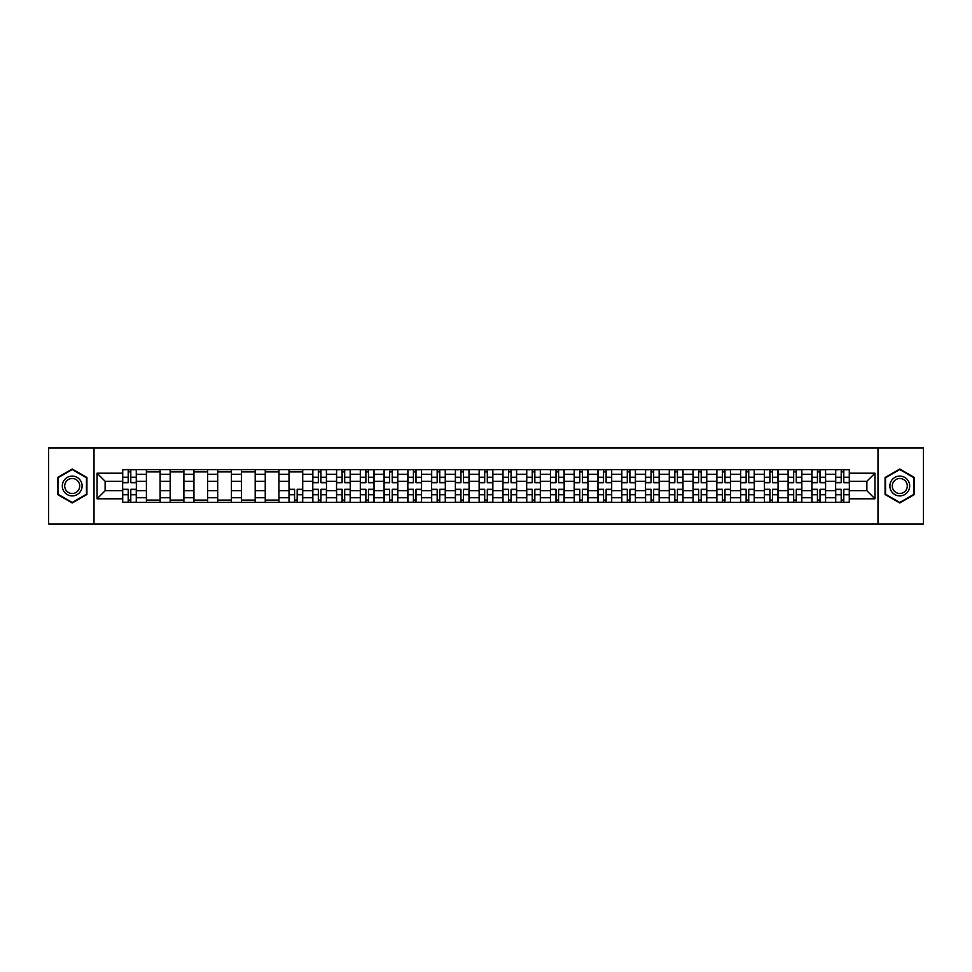 <?xml version="1.0" encoding="UTF-8"?>
<svg xmlns="http://www.w3.org/2000/svg" width="972" height="972" viewBox="0 0 972 972"><rect width="100%" height="100%" fill="white"/><g stroke="black" fill="none" stroke-linecap="round" stroke-linejoin="round"><path stroke-width="1.46" d="M877.995 524.09L923.4 524.09L923.4 447.91L48.6 447.91L48.6 524.09L877.995 524.09L877.995 447.91M146.407 502.378L146.407 474.263L136.359 474.263L136.359 502.378M136.359 474.263L136.359 469.622M146.407 474.263L146.407 469.622M160.125 469.622L160.125 502.378M170.173 502.378L170.173 469.622M183.89 469.622L183.89 502.378M193.938 502.378L193.938 469.622M207.656 469.622L207.656 502.378M217.704 502.378L217.704 469.622M231.421 469.622L231.421 502.378M241.481 502.378L241.481 469.622M255.186 469.622L255.186 502.378M265.247 502.378L265.247 469.622M278.952 469.622L278.952 502.378M289.012 502.378L289.012 469.622M302.717 469.622L302.717 502.378M312.777 502.378L312.777 469.622M326.483 469.622L326.483 502.378M336.543 502.378L336.543 469.622M350.26 469.622L350.26 502.378M360.308 502.378L360.308 469.622M374.026 469.622L374.026 502.378M384.074 502.378L384.074 469.622M397.791 469.622L397.791 502.378M407.839 502.378L407.839 469.622M421.556 469.622L421.556 502.378M431.617 502.378L431.617 469.622M445.322 469.622L445.322 502.378M455.382 502.378L455.382 469.622M469.087 469.622L469.087 502.378M479.147 502.378L479.147 469.622M492.853 469.622L492.853 502.378M502.913 502.378L502.913 469.622M516.618 469.622L516.618 502.378M526.678 502.378L526.678 469.622M540.383 469.622L540.383 502.378M550.444 502.378L550.444 469.622M564.161 469.622L564.161 502.378M574.209 502.378L574.209 469.622M587.926 469.622L587.926 502.378M597.974 502.378L597.974 469.622M611.692 469.622L611.692 502.378M621.74 502.378L621.74 469.622M635.457 469.622L635.457 502.378M645.517 502.378L645.517 469.622M659.223 469.622L659.223 502.378M669.283 502.378L669.283 469.622M682.988 469.622L682.988 502.378M693.048 502.378L693.048 469.622M706.753 469.622L706.753 502.378M716.814 502.378L716.814 469.622M730.519 469.622L730.519 502.378M740.579 502.378L740.579 469.622M754.296 469.622L754.296 502.378M764.344 502.378L764.344 469.622M778.062 469.622L778.062 502.378M788.11 502.378L788.11 469.622M801.827 469.622L801.827 502.378M811.875 502.378L811.875 469.622M825.593 469.622L825.593 502.378M835.641 502.378L835.641 469.622M835.641 490.726L825.593 490.726M811.875 490.726L801.827 490.726M788.11 490.726L778.062 490.726M764.344 490.726L754.296 490.726M740.579 490.726L730.519 490.726M716.814 490.726L706.753 490.726M693.048 490.726L682.988 490.726M669.283 490.726L659.223 490.726M645.517 490.726L635.457 490.726M621.74 490.726L611.692 490.726M597.974 490.726L587.926 490.726M574.209 490.726L564.161 490.726M550.444 490.726L540.383 490.726M526.678 490.726L516.618 490.726M502.913 490.726L492.853 490.726M479.147 490.726L469.087 490.726M455.382 490.726L445.322 490.726M431.617 490.726L421.556 490.726M407.839 490.726L397.791 490.726M384.074 490.726L374.026 490.726M360.308 490.726L350.26 490.726M336.543 490.726L326.483 490.726M312.777 490.726L302.717 490.726M289.012 490.726L278.952 490.726M265.247 490.726L255.186 490.726M241.481 490.726L231.421 490.726M217.704 490.726L207.656 490.726M193.938 490.726L183.89 490.726M170.173 490.726L160.125 490.726M146.407 490.726L136.359 490.726M835.641 481.274L825.593 481.274M811.875 481.274L801.827 481.274M788.11 481.274L778.062 481.274M764.344 481.274L754.296 481.274M740.579 481.274L730.519 481.274M716.814 481.274L706.753 481.274M693.048 481.274L682.988 481.274M669.283 481.274L659.223 481.274M645.517 481.274L635.457 481.274M621.74 481.274L611.692 481.274M597.974 481.274L587.926 481.274M574.209 481.274L564.161 481.274M550.444 481.274L540.383 481.274M526.678 481.274L516.618 481.274M502.913 481.274L492.853 481.274M479.147 481.274L469.087 481.274M455.382 481.274L445.322 481.274M431.617 481.274L421.556 481.274M407.839 481.274L397.791 481.274M384.074 481.274L374.026 481.274M360.308 481.274L350.26 481.274M336.543 481.274L326.483 481.274M312.777 481.274L302.717 481.274M289.012 481.274L278.952 481.274M265.247 481.274L255.186 481.274M241.481 481.274L231.421 481.274M217.704 481.274L207.656 481.274M193.938 481.274L183.89 481.274M170.173 481.274L160.125 481.274M146.407 481.274L136.359 481.274M105.122 490.726L122.642 490.726L122.642 481.274L105.122 481.274L105.122 490.726L97.042 498.794L97.042 473.206L122.642 473.206L122.642 481.274M849.358 481.274L849.358 490.726L866.878 490.726L866.878 481.274L849.358 481.274L849.358 469.622L122.642 469.622L122.642 473.206M849.358 473.206L874.958 473.206L874.958 498.794L849.358 498.794L849.358 490.726M122.642 490.726L122.642 502.378L849.358 502.378L849.358 498.794M122.642 498.794L97.042 498.794M94.005 524.09L94.005 447.91M86.921 477.507L72.22 469.026L57.518 477.507L57.518 494.493L72.22 502.974L86.921 494.493L86.921 477.507M914.482 477.507L899.78 469.026L885.079 477.507L885.079 494.493L899.78 502.974L914.482 494.493L914.482 477.507M130.795 500.094L128.207 500.094M128.207 471.906L130.795 471.906M160.125 500.094L146.407 500.094M146.407 471.906L160.125 471.906M183.89 500.094L170.173 500.094M170.173 471.906L183.89 471.906M207.656 500.094L193.938 500.094M193.938 471.906L207.656 471.906M231.421 500.094L217.704 500.094M217.704 471.906L231.421 471.906M255.186 500.094L241.481 500.094M241.481 471.906L255.186 471.906M278.952 500.094L265.247 500.094M265.247 471.906L278.952 471.906M297.165 500.094L294.577 500.094M289.012 471.906L302.717 471.906M320.93 500.094L318.342 500.094M318.342 471.906L320.93 471.906M344.695 500.094L342.108 500.094M342.108 471.906L344.695 471.906M368.461 500.094L365.873 500.094M365.873 471.906L368.461 471.906M392.226 500.094L389.638 500.094M389.638 471.906L392.226 471.906M415.992 500.094L413.404 500.094M413.404 471.906L415.992 471.906M439.757 500.094L437.169 500.094M437.169 471.906L439.757 471.906M463.523 500.094L460.935 500.094M460.935 471.906L463.523 471.906M487.3 500.094L484.7 500.094M484.7 471.906L487.3 471.906M511.065 500.094L508.478 500.094M508.478 471.906L511.065 471.906M534.831 500.094L532.243 500.094M532.243 471.906L534.831 471.906M558.596 500.094L556.008 500.094M556.008 471.906L558.596 471.906M582.362 500.094L579.774 500.094M579.774 471.906L582.362 471.906M606.127 500.094L603.539 500.094M603.539 471.906L606.127 471.906M629.892 500.094L627.304 500.094M627.304 471.906L629.892 471.906M653.658 500.094L651.07 500.094M651.07 471.906L653.658 471.906M677.423 500.094L674.835 500.094M674.835 471.906L677.423 471.906M701.201 500.094L698.601 500.094M698.601 471.906L701.201 471.906M724.966 500.094L722.378 500.094M722.378 471.906L724.966 471.906M748.732 500.094L746.144 500.094M746.144 471.906L748.732 471.906M772.497 500.094L769.909 500.094M769.909 471.906L772.497 471.906M796.262 500.094L793.674 500.094M793.674 471.906L796.262 471.906M820.028 500.094L817.44 500.094M817.44 471.906L820.028 471.906M843.793 500.094L841.205 500.094M841.205 471.906L843.793 471.906M97.042 473.206L105.122 481.274M866.878 490.726L874.958 498.794M866.878 481.274L874.958 473.206M130.795 482.72L130.795 469.78L136.274 469.78L136.274 482.72L130.795 482.72M128.207 471.76L130.795 471.76M125.923 469.78L122.715 469.78L122.715 482.72L128.207 482.72L128.207 469.78L133.079 469.78M128.207 489.281L128.207 502.22L122.715 502.22L122.715 489.281L128.207 489.281M130.795 500.24L128.207 500.24M133.079 502.22L136.274 502.22L136.274 489.281L130.795 489.281L130.795 502.22L125.923 502.22M63.642 490.957A9.902 9.902 0 0 0 77.165 494.578A9.902 9.902 0 0 0 80.785 481.043A9.902 9.902 0 0 0 67.262 477.422A9.902 9.902 0 0 0 63.642 490.957M65.719 489.754A7.497 7.497 0 0 0 75.962 492.488A7.497 7.497 0 0 0 78.708 482.246A7.497 7.497 0 0 0 68.465 479.512A7.497 7.497 0 0 0 65.719 489.754M72.22 469.549L86.459 477.774L86.459 494.226L72.22 502.451L57.968 494.226L57.968 477.774L72.22 469.549M891.215 490.957A9.902 9.902 0 0 0 904.738 494.578A9.902 9.902 0 0 0 908.358 481.043A9.902 9.902 0 0 0 894.835 477.422A9.902 9.902 0 0 0 891.215 490.957M893.292 489.754A7.497 7.497 0 0 0 903.535 492.488A7.497 7.497 0 0 0 906.281 482.246A7.497 7.497 0 0 0 896.038 479.512A7.497 7.497 0 0 0 893.292 489.754M899.78 469.549L914.032 477.774L914.032 494.226L899.78 502.451L885.541 494.226L885.541 477.774L899.78 469.549M320.93 482.72L320.93 469.78L326.41 469.78L326.41 482.72L320.93 482.72M318.342 471.76L320.93 471.76M316.058 469.78L312.85 469.78L312.85 482.72L318.342 482.72L318.342 469.78L323.214 469.78M344.695 482.72L344.695 469.78L350.175 469.78L350.175 482.72L344.695 482.72M342.108 471.76L344.695 471.76M339.823 469.78L336.616 469.78L336.616 482.72L342.108 482.72L342.108 469.78L346.98 469.78M368.461 482.72L368.461 469.78L373.941 469.78L373.941 482.72L368.461 482.72M365.873 471.76L368.461 471.76M363.589 469.78L360.381 469.78L360.381 482.72L365.873 482.72L365.873 469.78L370.745 469.78M392.226 482.72L392.226 469.78L397.718 469.78L397.718 482.72L392.226 482.72M389.638 471.76L392.226 471.76M387.354 469.78L384.159 469.78L384.159 482.72L389.638 482.72L389.638 469.78L394.511 469.78M415.992 482.72L415.992 469.78L421.483 469.78L421.483 482.72L415.992 482.72M413.404 471.76L415.992 471.76M411.12 469.78L407.924 469.78L407.924 482.72L413.404 482.72L413.404 469.78L418.276 469.78M439.757 482.72L439.757 469.78L445.249 469.78L445.249 482.72L439.757 482.72M437.169 471.76L439.757 471.76M434.885 469.78L431.69 469.78L431.69 482.72L437.169 482.72L437.169 469.78L442.041 469.78M463.523 482.72L463.523 469.78L469.014 469.78L469.014 482.72L463.523 482.72M460.935 471.76L463.523 471.76M458.65 469.78L455.455 469.78L455.455 482.72L460.935 482.72L460.935 469.78L465.819 469.78M487.3 482.72L487.3 469.78L492.78 469.78L492.78 482.72L487.3 482.72M484.7 471.76L487.3 471.76M482.416 469.78L479.22 469.78L479.22 482.72L484.7 482.72L484.7 469.78L489.584 469.78M511.065 482.72L511.065 469.78L516.545 469.78L516.545 482.72L511.065 482.72M508.478 471.76L511.065 471.76M506.181 469.78L502.986 469.78L502.986 482.72L508.478 482.72L508.478 469.78L513.35 469.78M534.831 482.72L534.831 469.78L540.311 469.78L540.311 482.72L534.831 482.72M532.243 471.76L534.831 471.76M529.959 469.78L526.751 469.78L526.751 482.72L532.243 482.72L532.243 469.78L537.115 469.78M558.596 482.72L558.596 469.78L564.076 469.78L564.076 482.72L558.596 482.72M556.008 471.76L558.596 471.76M553.724 469.78L550.517 469.78L550.517 482.72L556.008 482.72L556.008 469.78L560.88 469.78M582.362 482.72L582.362 469.78L587.841 469.78L587.841 482.72L582.362 482.72M579.774 471.76L582.362 471.76M577.49 469.78L574.282 469.78L574.282 482.72L579.774 482.72L579.774 469.78L584.646 469.78M606.127 482.72L606.127 469.78L611.619 469.78L611.619 482.72L606.127 482.72M603.539 471.76L606.127 471.76M601.255 469.78L598.059 469.78L598.059 482.72L603.539 482.72L603.539 469.78L608.411 469.78M629.892 482.72L629.892 469.78L635.384 469.78L635.384 482.72L629.892 482.72M627.304 471.76L629.892 471.76M625.02 469.78L621.825 469.78L621.825 482.72L627.304 482.72L627.304 469.78L632.177 469.78M294.577 489.281L294.577 502.22L289.085 502.22L289.085 489.281L294.577 489.281M297.165 500.24L294.577 500.24M299.449 502.22L302.644 502.22L302.644 489.281L297.165 489.281L297.165 502.22L292.28 502.22M318.342 489.281L318.342 502.22L312.85 502.22L312.85 489.281L318.342 489.281M320.93 500.24L318.342 500.24M323.214 502.22L326.41 502.22L326.41 489.281L320.93 489.281L320.93 502.22L316.058 502.22M342.108 489.281L342.108 502.22L336.616 502.22L336.616 489.281L342.108 489.281M344.695 500.24L342.108 500.24M346.98 502.22L350.175 502.22L350.175 489.281L344.695 489.281L344.695 502.22L339.823 502.22M365.873 489.281L365.873 502.22L360.381 502.22L360.381 489.281L365.873 489.281M368.461 500.24L365.873 500.24M370.745 502.22L373.941 502.22L373.941 489.281L368.461 489.281L368.461 502.22L363.589 502.22M389.638 489.281L389.638 502.22L384.159 502.22L384.159 489.281L389.638 489.281M392.226 500.24L389.638 500.24M394.511 502.22L397.718 502.22L397.718 489.281L392.226 489.281L392.226 502.22L387.354 502.22M413.404 489.281L413.404 502.22L407.924 502.22L407.924 489.281L413.404 489.281M415.992 500.24L413.404 500.24M418.276 502.22L421.483 502.22L421.483 489.281L415.992 489.281L415.992 502.22L411.12 502.22M437.169 489.281L437.169 502.22L431.69 502.22L431.69 489.281L437.169 489.281M439.757 500.24L437.169 500.24M442.041 502.22L445.249 502.22L445.249 489.281L439.757 489.281L439.757 502.22L434.885 502.22M460.935 489.281L460.935 502.22L455.455 502.22L455.455 489.281L460.935 489.281M463.523 500.24L460.935 500.24M465.819 502.22L469.014 502.22L469.014 489.281L463.523 489.281L463.523 502.22L458.65 502.22M484.7 489.281L484.7 502.22L479.22 502.22L479.22 489.281L484.7 489.281M487.3 500.24L484.7 500.24M489.584 502.22L492.78 502.22L492.78 489.281L487.3 489.281L487.3 502.22L482.416 502.22M508.478 489.281L508.478 502.22L502.986 502.22L502.986 489.281L508.478 489.281M511.065 500.24L508.478 500.24M513.35 502.22L516.545 502.22L516.545 489.281L511.065 489.281L511.065 502.22L506.181 502.22M532.243 489.281L532.243 502.22L526.751 502.22L526.751 489.281L532.243 489.281M534.831 500.24L532.243 500.24M537.115 502.22L540.311 502.22L540.311 489.281L534.831 489.281L534.831 502.22L529.959 502.22M556.008 489.281L556.008 502.22L550.517 502.22L550.517 489.281L556.008 489.281M558.596 500.24L556.008 500.24M560.88 502.22L564.076 502.22L564.076 489.281L558.596 489.281L558.596 502.22L553.724 502.22M579.774 489.281L579.774 502.22L574.282 502.22L574.282 489.281L579.774 489.281M582.362 500.24L579.774 500.24M584.646 502.22L587.841 502.22L587.841 489.281L582.362 489.281L582.362 502.22L577.49 502.22M603.539 489.281L603.539 502.22L598.059 502.22L598.059 489.281L603.539 489.281M606.127 500.24L603.539 500.24M608.411 502.22L611.619 502.22L611.619 489.281L606.127 489.281L606.127 502.22L601.255 502.22M627.304 489.281L627.304 502.22L621.825 502.22L621.825 489.281L627.304 489.281M629.892 500.24L627.304 500.24M632.177 502.22L635.384 502.22L635.384 489.281L629.892 489.281L629.892 502.22L625.02 502.22M653.658 482.72L653.658 469.78L659.15 469.78L659.15 482.72L653.658 482.72M651.07 471.76L653.658 471.76M648.786 469.78L645.59 469.78L645.59 482.72L651.07 482.72L651.07 469.78L655.942 469.78M651.07 489.281L651.07 502.22L645.59 502.22L645.59 489.281L651.07 489.281M653.658 500.24L651.07 500.24M655.942 502.22L659.15 502.22L659.15 489.281L653.658 489.281L653.658 502.22L648.786 502.22M677.423 482.72L677.423 469.78L682.915 469.78L682.915 482.72L677.423 482.72M674.835 471.76L677.423 471.76M672.551 469.78L669.356 469.78L669.356 482.72L674.835 482.72L674.835 469.78L679.72 469.78M674.835 489.281L674.835 502.22L669.356 502.22L669.356 489.281L674.835 489.281M677.423 500.24L674.835 500.24M679.72 502.22L682.915 502.22L682.915 489.281L677.423 489.281L677.423 502.22L672.551 502.22M701.201 482.72L701.201 469.78L706.68 469.78L706.68 482.72L701.201 482.72M698.601 471.76L701.201 471.76M696.317 469.78L693.121 469.78L693.121 482.72L698.601 482.72L698.601 469.78L703.485 469.78M698.601 489.281L698.601 502.22L693.121 502.22L693.121 489.281L698.601 489.281M701.201 500.24L698.601 500.24M703.485 502.22L706.68 502.22L706.68 489.281L701.201 489.281L701.201 502.22L696.317 502.22M724.966 482.72L724.966 469.78L730.446 469.78L730.446 482.72L724.966 482.72M722.378 471.76L724.966 471.76M720.082 469.78L716.886 469.78L716.886 482.72L722.378 482.72L722.378 469.78L727.25 469.78M722.378 489.281L722.378 502.22L716.886 502.22L716.886 489.281L722.378 489.281M724.966 500.24L722.378 500.24M727.25 502.22L730.446 502.22L730.446 489.281L724.966 489.281L724.966 502.22L720.082 502.22M748.732 482.72L748.732 469.78L754.211 469.78L754.211 482.72L748.732 482.72M746.144 471.76L748.732 471.76M743.859 469.78L740.652 469.78L740.652 482.72L746.144 482.72L746.144 469.78L751.016 469.78M746.144 489.281L746.144 502.22L740.652 502.22L740.652 489.281L746.144 489.281M748.732 500.24L746.144 500.24M751.016 502.22L754.211 502.22L754.211 489.281L748.732 489.281L748.732 502.22L743.859 502.22M772.497 482.72L772.497 469.78L777.977 469.78L777.977 482.72L772.497 482.72M769.909 471.76L772.497 471.76M767.625 469.78L764.417 469.78L764.417 482.72L769.909 482.72L769.909 469.78L774.781 469.78M769.909 489.281L769.909 502.22L764.417 502.22L764.417 489.281L769.909 489.281M772.497 500.24L769.909 500.24M774.781 502.22L777.977 502.22L777.977 489.281L772.497 489.281L772.497 502.22L767.625 502.22M796.262 482.72L796.262 469.78L801.742 469.78L801.742 482.72L796.262 482.72M793.674 471.76L796.262 471.76M791.39 469.78L788.183 469.78L788.183 482.72L793.674 482.72L793.674 469.78L798.547 469.78M793.674 489.281L793.674 502.22L788.183 502.22L788.183 489.281L793.674 489.281M796.262 500.24L793.674 500.24M798.547 502.22L801.742 502.22L801.742 489.281L796.262 489.281L796.262 502.22L791.39 502.22M820.028 482.72L820.028 469.78L825.52 469.78L825.52 482.72L820.028 482.72M817.44 471.76L820.028 471.76M815.156 469.78L811.96 469.78L811.96 482.72L817.44 482.72L817.44 469.78L822.312 469.78M817.44 489.281L817.44 502.22L811.96 502.22L811.96 489.281L817.44 489.281M820.028 500.24L817.44 500.24M822.312 502.22L825.52 502.22L825.52 489.281L820.028 489.281L820.028 502.22L815.156 502.22M843.793 482.72L843.793 469.78L849.285 469.78L849.285 482.72L843.793 482.72M841.205 471.76L843.793 471.76M838.921 469.78L835.726 469.78L835.726 482.72L841.205 482.72L841.205 469.78L846.077 469.78M841.205 489.281L841.205 502.22L835.726 502.22L835.726 489.281L841.205 489.281M843.793 500.24L841.205 500.24M846.077 502.22L849.285 502.22L849.285 489.281L843.793 489.281L843.793 502.22L838.921 502.22M811.875 474.263L801.827 474.263M788.11 474.263L778.062 474.263M764.344 474.263L754.296 474.263M740.579 474.263L730.519 474.263M716.814 474.263L706.753 474.263M693.048 474.263L682.988 474.263M669.283 474.263L659.223 474.263M645.517 474.263L635.457 474.263M621.74 474.263L611.692 474.263M597.974 474.263L587.926 474.263M574.209 474.263L564.161 474.263M550.444 474.263L540.383 474.263M526.678 474.263L516.618 474.263M502.913 474.263L492.853 474.263M479.147 474.263L469.087 474.263M455.382 474.263L445.322 474.263M431.617 474.263L421.556 474.263M407.839 474.263L397.791 474.263M384.074 474.263L374.026 474.263M360.308 474.263L350.26 474.263M336.543 474.263L326.483 474.263M312.777 474.263L302.717 474.263M289.012 474.263L278.952 474.263M265.247 474.263L255.186 474.263M241.481 474.263L231.421 474.263M217.704 474.263L207.656 474.263M193.938 474.263L183.89 474.263M170.173 474.263L160.125 474.263M835.641 474.263L825.593 474.263M811.875 497.737L801.827 497.737M788.11 497.737L778.062 497.737M764.344 497.737L754.296 497.737M740.579 497.737L730.519 497.737M716.814 497.737L706.753 497.737M693.048 497.737L682.988 497.737M669.283 497.737L659.223 497.737M645.517 497.737L635.457 497.737M621.74 497.737L611.692 497.737M597.974 497.737L587.926 497.737M574.209 497.737L564.161 497.737M550.444 497.737L540.383 497.737M526.678 497.737L516.618 497.737M502.913 497.737L492.853 497.737M479.147 497.737L469.087 497.737M455.382 497.737L445.322 497.737M431.617 497.737L421.556 497.737M407.839 497.737L397.791 497.737M384.074 497.737L374.026 497.737M360.308 497.737L350.26 497.737M336.543 497.737L326.483 497.737M312.777 497.737L302.717 497.737M289.012 497.737L278.952 497.737M265.247 497.737L255.186 497.737M241.481 497.737L231.421 497.737M217.704 497.737L207.656 497.737M193.938 497.737L183.89 497.737M170.173 497.737L160.125 497.737M146.407 497.737L136.359 497.737M835.641 497.737L825.593 497.737M130.795 482.404L136.274 482.404M130.795 477.252L136.274 477.252M122.715 482.404L128.207 482.404M122.715 477.252L128.207 477.252M128.207 489.596L122.715 489.596M128.207 494.748L122.715 494.748M136.274 489.596L130.795 489.596M136.274 494.748L130.795 494.748M320.93 482.404L326.41 482.404M320.93 477.252L326.41 477.252M312.85 482.404L318.342 482.404M312.85 477.252L318.342 477.252M344.695 482.404L350.175 482.404M344.695 477.252L350.175 477.252M336.616 482.404L342.108 482.404M336.616 477.252L342.108 477.252M368.461 482.404L373.941 482.404M368.461 477.252L373.941 477.252M360.381 482.404L365.873 482.404M360.381 477.252L365.873 477.252M392.226 482.404L397.718 482.404M392.226 477.252L397.718 477.252M384.159 482.404L389.638 482.404M384.159 477.252L389.638 477.252M415.992 482.404L421.483 482.404M415.992 477.252L421.483 477.252M407.924 482.404L413.404 482.404M407.924 477.252L413.404 477.252M439.757 482.404L445.249 482.404M439.757 477.252L445.249 477.252M431.69 482.404L437.169 482.404M431.69 477.252L437.169 477.252M463.523 482.404L469.014 482.404M463.523 477.252L469.014 477.252M455.455 482.404L460.935 482.404M455.455 477.252L460.935 477.252M487.3 482.404L492.78 482.404M487.3 477.252L492.78 477.252M479.22 482.404L484.7 482.404M479.22 477.252L484.7 477.252M511.065 482.404L516.545 482.404M511.065 477.252L516.545 477.252M502.986 482.404L508.478 482.404M502.986 477.252L508.478 477.252M534.831 482.404L540.311 482.404M534.831 477.252L540.311 477.252M526.751 482.404L532.243 482.404M526.751 477.252L532.243 477.252M558.596 482.404L564.076 482.404M558.596 477.252L564.076 477.252M550.517 482.404L556.008 482.404M550.517 477.252L556.008 477.252M582.362 482.404L587.841 482.404M582.362 477.252L587.841 477.252M574.282 482.404L579.774 482.404M574.282 477.252L579.774 477.252M606.127 482.404L611.619 482.404M606.127 477.252L611.619 477.252M598.059 482.404L603.539 482.404M598.059 477.252L603.539 477.252M629.892 482.404L635.384 482.404M629.892 477.252L635.384 477.252M621.825 482.404L627.304 482.404M621.825 477.252L627.304 477.252M294.577 489.596L289.085 489.596M294.577 494.748L289.085 494.748M302.644 489.596L297.165 489.596M302.644 494.748L297.165 494.748M318.342 489.596L312.85 489.596M318.342 494.748L312.85 494.748M326.41 489.596L320.93 489.596M326.41 494.748L320.93 494.748M342.108 489.596L336.616 489.596M342.108 494.748L336.616 494.748M350.175 489.596L344.695 489.596M350.175 494.748L344.695 494.748M365.873 489.596L360.381 489.596M365.873 494.748L360.381 494.748M373.941 489.596L368.461 489.596M373.941 494.748L368.461 494.748M389.638 489.596L384.159 489.596M389.638 494.748L384.159 494.748M397.718 489.596L392.226 489.596M397.718 494.748L392.226 494.748M413.404 489.596L407.924 489.596M413.404 494.748L407.924 494.748M421.483 489.596L415.992 489.596M421.483 494.748L415.992 494.748M437.169 489.596L431.69 489.596M437.169 494.748L431.69 494.748M445.249 489.596L439.757 489.596M445.249 494.748L439.757 494.748M460.935 489.596L455.455 489.596M460.935 494.748L455.455 494.748M469.014 489.596L463.523 489.596M469.014 494.748L463.523 494.748M484.7 489.596L479.22 489.596M484.7 494.748L479.22 494.748M492.78 489.596L487.3 489.596M492.78 494.748L487.3 494.748M508.478 489.596L502.986 489.596M508.478 494.748L502.986 494.748M516.545 489.596L511.065 489.596M516.545 494.748L511.065 494.748M532.243 489.596L526.751 489.596M532.243 494.748L526.751 494.748M540.311 489.596L534.831 489.596M540.311 494.748L534.831 494.748M556.008 489.596L550.517 489.596M556.008 494.748L550.517 494.748M564.076 489.596L558.596 489.596M564.076 494.748L558.596 494.748M579.774 489.596L574.282 489.596M579.774 494.748L574.282 494.748M587.841 489.596L582.362 489.596M587.841 494.748L582.362 494.748M603.539 489.596L598.059 489.596M603.539 494.748L598.059 494.748M611.619 489.596L606.127 489.596M611.619 494.748L606.127 494.748M627.304 489.596L621.825 489.596M627.304 494.748L621.825 494.748M635.384 489.596L629.892 489.596M635.384 494.748L629.892 494.748M653.658 482.404L659.15 482.404M653.658 477.252L659.15 477.252M645.59 482.404L651.07 482.404M645.59 477.252L651.07 477.252M651.07 489.596L645.59 489.596M651.07 494.748L645.59 494.748M659.15 489.596L653.658 489.596M659.15 494.748L653.658 494.748M677.423 482.404L682.915 482.404M677.423 477.252L682.915 477.252M669.356 482.404L674.835 482.404M669.356 477.252L674.835 477.252M674.835 489.596L669.356 489.596M674.835 494.748L669.356 494.748M682.915 489.596L677.423 489.596M682.915 494.748L677.423 494.748M701.201 482.404L706.68 482.404M701.201 477.252L706.68 477.252M693.121 482.404L698.601 482.404M693.121 477.252L698.601 477.252M698.601 489.596L693.121 489.596M698.601 494.748L693.121 494.748M706.68 489.596L701.201 489.596M706.68 494.748L701.201 494.748M724.966 482.404L730.446 482.404M724.966 477.252L730.446 477.252M716.886 482.404L722.378 482.404M716.886 477.252L722.378 477.252M722.378 489.596L716.886 489.596M722.378 494.748L716.886 494.748M730.446 489.596L724.966 489.596M730.446 494.748L724.966 494.748M748.732 482.404L754.211 482.404M748.732 477.252L754.211 477.252M740.652 482.404L746.144 482.404M740.652 477.252L746.144 477.252M746.144 489.596L740.652 489.596M746.144 494.748L740.652 494.748M754.211 489.596L748.732 489.596M754.211 494.748L748.732 494.748M772.497 482.404L777.977 482.404M772.497 477.252L777.977 477.252M764.417 482.404L769.909 482.404M764.417 477.252L769.909 477.252M769.909 489.596L764.417 489.596M769.909 494.748L764.417 494.748M777.977 489.596L772.497 489.596M777.977 494.748L772.497 494.748M796.262 482.404L801.742 482.404M796.262 477.252L801.742 477.252M788.183 482.404L793.674 482.404M788.183 477.252L793.674 477.252M793.674 489.596L788.183 489.596M793.674 494.748L788.183 494.748M801.742 489.596L796.262 489.596M801.742 494.748L796.262 494.748M820.028 482.404L825.52 482.404M820.028 477.252L825.52 477.252M811.96 482.404L817.44 482.404M811.96 477.252L817.44 477.252M817.44 489.596L811.96 489.596M817.44 494.748L811.96 494.748M825.52 489.596L820.028 489.596M825.52 494.748L820.028 494.748M843.793 482.404L849.285 482.404M843.793 477.252L849.285 477.252M835.726 482.404L841.205 482.404M835.726 477.252L841.205 477.252M841.205 489.596L835.726 489.596M841.205 494.748L835.726 494.748M849.285 489.596L843.793 489.596M849.285 494.748L843.793 494.748"/></g></svg>
